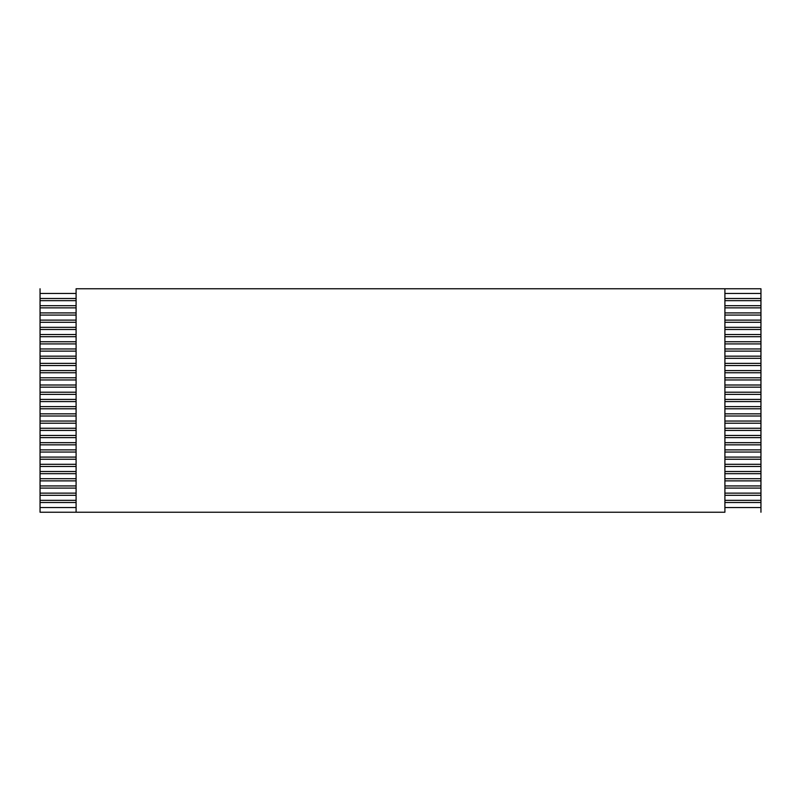 <?xml version="1.0" encoding="UTF-8"?>
<svg xmlns="http://www.w3.org/2000/svg" width="801" height="801" viewBox="0 0 801 801"><rect width="100%" height="100%" fill="white"/><g stroke="black" fill="none" stroke-linecap="round" stroke-linejoin="round"><path stroke-width="1.2" d="M76.095 298.493L40.05 298.493L40.05 300.655L76.095 300.655L40.05 300.655L40.05 293.446L76.095 293.446L40.05 293.446L40.05 288.76L40.05 298.493L76.095 298.493M724.905 300.655L760.95 300.655L760.95 298.493L724.905 298.493L760.95 298.493L760.95 305.702L724.905 305.702L760.95 305.702L760.95 307.864L760.95 300.655L724.905 300.655M76.095 288.76L760.95 288.76L76.095 288.76L76.095 512.24L40.05 512.24L76.095 512.24L76.095 288.76M724.905 293.446L760.95 293.446L760.95 288.76L760.95 298.493L760.95 293.446L724.905 293.446M76.095 305.702L40.05 305.702L40.05 307.864L76.095 307.864L40.05 307.864L40.05 300.655L40.05 305.702L76.095 305.702M724.905 307.864L760.95 307.864L760.95 312.911L724.905 312.911L760.95 312.911L760.95 315.073L760.95 307.864L724.905 307.864M76.095 312.911L40.05 312.911L40.05 315.073L76.095 315.073L40.05 315.073L40.05 307.864L40.05 312.911L76.095 312.911M724.905 315.073L760.95 315.073L760.95 320.12L724.905 320.12L760.95 320.12L760.95 322.282L760.95 315.073L724.905 315.073M76.095 320.12L40.05 320.12L40.05 322.282L76.095 322.282L40.05 322.282L40.05 315.073L40.05 320.12L76.095 320.12M724.905 322.282L760.95 322.282L760.95 327.329L724.905 327.329L760.95 327.329L760.95 329.491L760.95 322.282L724.905 322.282M76.095 327.329L40.05 327.329L40.05 329.491L76.095 329.491L40.05 329.491L40.05 322.282L40.05 327.329L76.095 327.329M724.905 329.491L760.95 329.491L760.95 334.538L724.905 334.538L760.95 334.538L760.95 336.7L760.95 329.491L724.905 329.491M76.095 334.538L40.05 334.538L40.05 336.7L76.095 336.7L40.05 336.7L40.05 329.491L40.05 334.538L76.095 334.538M724.905 336.7L760.95 336.7L760.95 341.747L724.905 341.747L760.95 341.747L760.95 343.909L760.95 336.7L724.905 336.7M76.095 341.747L40.05 341.747L40.05 343.909L76.095 343.909L40.05 343.909L40.05 336.7L40.05 341.747L76.095 341.747M724.905 343.909L760.95 343.909L760.95 348.956L724.905 348.956L760.95 348.956L760.95 351.118L760.95 343.909L724.905 343.909M76.095 348.956L40.05 348.956L40.05 351.118L76.095 351.118L40.05 351.118L40.05 343.909L40.05 348.956L76.095 348.956M724.905 351.118L760.95 351.118L760.95 356.165L724.905 356.165L760.95 356.165L760.95 358.327L760.95 351.118L724.905 351.118M76.095 356.165L40.05 356.165L40.05 358.327L76.095 358.327L40.05 358.327L40.05 351.118L40.05 356.165L76.095 356.165M724.905 358.327L760.95 358.327L760.95 363.374L724.905 363.374L760.95 363.374L760.95 365.536L760.95 358.327L724.905 358.327M76.095 363.374L40.05 363.374L40.05 365.536L76.095 365.536L40.05 365.536L40.05 358.327L40.05 363.374L76.095 363.374M724.905 365.536L760.95 365.536L760.95 370.583L724.905 370.583L760.95 370.583L760.95 372.745L760.95 365.536L724.905 365.536M76.095 370.583L40.05 370.583L40.05 372.745L76.095 372.745L40.05 372.745L40.05 365.536L40.05 370.583L76.095 370.583M724.905 372.745L760.95 372.745L760.95 377.792L724.905 377.792L760.95 377.792L760.95 379.954L760.95 372.745L724.905 372.745M76.095 377.792L40.05 377.792L40.05 379.954L76.095 379.954L40.05 379.954L40.05 372.745L40.05 377.792L76.095 377.792M724.905 379.954L760.95 379.954L760.95 385.001L724.905 385.001L760.95 385.001L760.95 387.163L760.95 379.954L724.905 379.954M76.095 385.001L40.05 385.001L40.05 387.163L76.095 387.163L40.05 387.163L40.05 379.954L40.05 385.001L76.095 385.001M724.905 387.163L760.95 387.163L760.95 392.21L724.905 392.21L760.95 392.21L760.95 394.372L760.95 387.163L724.905 387.163M76.095 392.21L40.05 392.21L40.05 394.372L76.095 394.372L40.05 394.372L40.05 387.163L40.05 392.21L76.095 392.21M724.905 394.372L760.95 394.372L760.95 399.419L724.905 399.419L760.95 399.419L760.95 401.581L760.95 394.372L724.905 394.372M76.095 399.419L40.05 399.419L40.05 401.581L76.095 401.581L40.05 401.581L40.05 394.372L40.05 399.419L76.095 399.419M724.905 401.581L760.95 401.581L760.95 406.628L724.905 406.628L760.95 406.628L760.95 408.79L760.95 401.581L724.905 401.581M76.095 406.628L40.05 406.628L40.05 408.79L76.095 408.79L40.05 408.79L40.05 401.581L40.05 406.628L76.095 406.628M724.905 408.79L760.95 408.79L760.95 413.837L724.905 413.837L760.95 413.837L760.95 415.999L760.95 408.79L724.905 408.79M76.095 413.837L40.05 413.837L40.05 415.999L76.095 415.999L40.05 415.999L40.05 408.79L40.05 413.837L76.095 413.837M724.905 415.999L760.95 415.999L760.95 421.046L724.905 421.046L760.95 421.046L760.95 423.208L760.95 415.999L724.905 415.999M76.095 421.046L40.05 421.046L40.05 423.208L76.095 423.208L40.05 423.208L40.05 415.999L40.05 421.046L76.095 421.046M724.905 423.208L760.95 423.208L760.95 428.255L724.905 428.255L760.95 428.255L760.95 430.417L760.95 423.208L724.905 423.208M76.095 428.255L40.05 428.255L40.05 430.417L76.095 430.417L40.05 430.417L40.05 423.208L40.05 428.255L76.095 428.255M724.905 430.417L760.95 430.417L760.95 435.464L724.905 435.464L760.95 435.464L760.95 437.626L760.95 430.417L724.905 430.417M76.095 435.464L40.05 435.464L40.05 437.626L76.095 437.626L40.05 437.626L40.05 430.417L40.05 435.464L76.095 435.464M724.905 437.626L760.95 437.626L760.95 442.673L724.905 442.673L760.95 442.673L760.95 444.835L760.95 437.626L724.905 437.626M76.095 442.673L40.05 442.673L40.05 444.835L76.095 444.835L40.05 444.835L40.05 437.626L40.05 442.673L76.095 442.673M724.905 444.835L760.95 444.835L760.95 449.882L724.905 449.882L760.95 449.882L760.95 452.044L760.95 444.835L724.905 444.835M76.095 449.882L40.05 449.882L40.05 452.044L76.095 452.044L40.05 452.044L40.05 444.835L40.05 449.882L76.095 449.882M724.905 452.044L760.95 452.044L760.95 457.091L724.905 457.091L760.95 457.091L760.95 459.253L760.95 452.044L724.905 452.044M76.095 457.091L40.05 457.091L40.05 459.253L76.095 459.253L40.05 459.253L40.05 452.044L40.05 457.091L76.095 457.091M724.905 459.253L760.95 459.253L760.95 464.3L724.905 464.3L760.95 464.3L760.95 466.462L760.95 459.253L724.905 459.253M76.095 464.3L40.05 464.3L40.05 466.462L76.095 466.462L40.05 466.462L40.05 459.253L40.05 464.3L76.095 464.3M724.905 466.462L760.95 466.462L760.95 471.509L724.905 471.509L760.95 471.509L760.95 473.671L760.95 466.462L724.905 466.462M76.095 471.509L40.05 471.509L40.05 473.671L76.095 473.671L40.05 473.671L40.05 466.462L40.05 471.509L76.095 471.509M724.905 473.671L760.95 473.671L760.95 478.718L724.905 478.718L760.95 478.718L760.95 480.88L760.95 473.671L724.905 473.671M76.095 478.718L40.05 478.718L40.05 480.88L76.095 480.88L40.05 480.88L40.05 473.671L40.05 478.718L76.095 478.718M724.905 480.88L760.95 480.88L760.95 485.927L724.905 485.927L760.95 485.927L760.95 488.089L760.95 480.88L724.905 480.88M76.095 485.927L40.05 485.927L40.05 488.089L76.095 488.089L40.05 488.089L40.05 480.88L40.05 485.927L76.095 485.927M724.905 488.089L760.95 488.089L760.95 493.136L724.905 493.136L760.95 493.136L760.95 495.298L760.95 488.089L724.905 488.089M76.095 493.136L40.05 493.136L40.05 495.298L76.095 495.298L40.05 495.298L40.05 488.089L40.05 493.136L76.095 493.136M724.905 495.298L760.95 495.298L760.95 500.345L724.905 500.345L760.95 500.345L760.95 502.507L760.95 495.298L724.905 495.298M76.095 500.345L40.05 500.345L40.05 502.507L76.095 502.507L40.05 502.507L40.05 495.298L40.05 500.345L76.095 500.345M724.905 502.507L760.95 502.507L760.95 507.554L724.905 507.554L760.95 507.554L760.95 512.24L760.95 502.507L724.905 502.507M76.095 507.554L40.05 507.554L40.05 512.24L40.05 502.507L40.05 507.554L76.095 507.554M724.905 512.24L76.095 512.24L724.905 512.24L724.905 288.76L724.905 512.24"/></g></svg>
